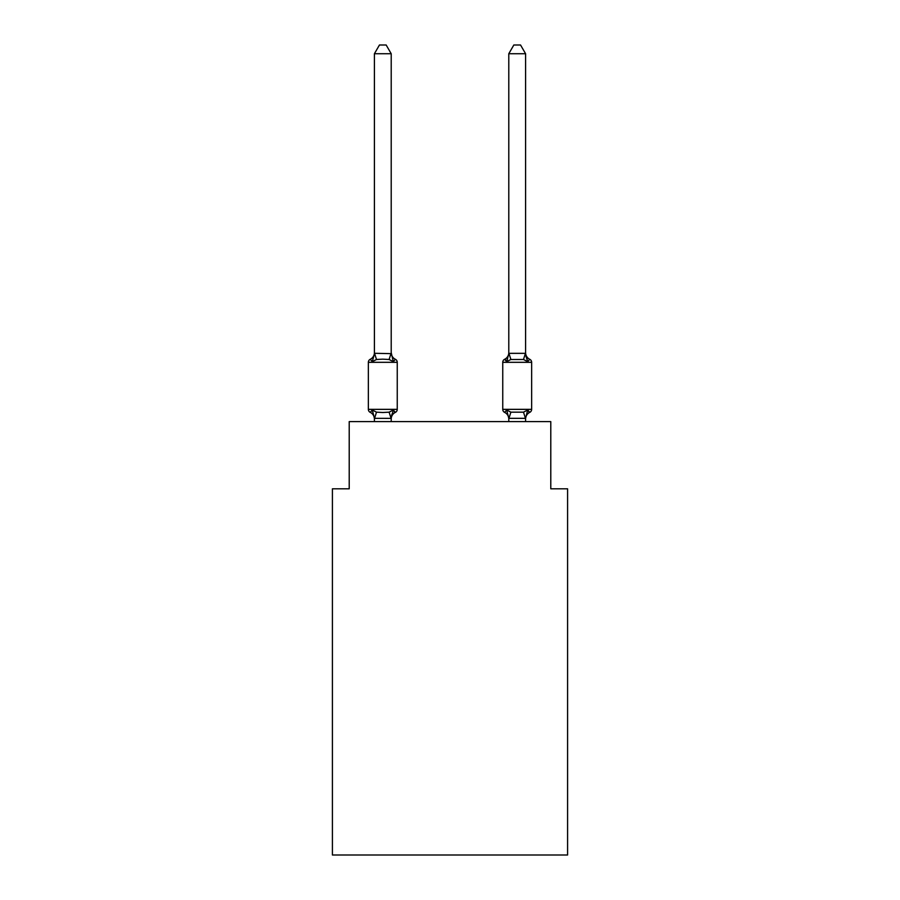 <?xml version="1.0" encoding="UTF-8"?>
<svg xmlns="http://www.w3.org/2000/svg" width="900" height="900" viewBox="0 0 900 900"><rect width="100%" height="100%" fill="white"/><g stroke="black" fill="none" stroke-linecap="round" stroke-linejoin="round"><path stroke-width="1.35" d="M567.585 855L567.585 488.801L550.789 488.801L550.789 421.616L349.211 421.616L349.211 488.801L332.415 488.801L332.415 855L567.585 855M525.589 421.616L525.589 418.331L508.793 418.331L506.689 410.006L504.63 412.369L506.689 410.006L504.63 412.369L506.689 410.006L504.63 412.369L506.689 410.006L504.63 412.369L506.689 410.006L504.63 412.369L506.689 410.006L504.63 412.369L506.689 410.006L504.63 412.369L506.689 410.006L504.63 412.369L506.689 410.006L510.885 412.166L523.496 412.166L527.692 410.006L529.751 412.369A3.364 3.364 0 0 0 531.641 409.354A3.364 3.364 0 0 1 529.751 412.369L528.795 411.907L529.751 412.369A3.364 3.364 0 0 0 531.641 409.354A3.364 3.364 0 0 1 529.751 412.369A3.364 3.364 0 0 0 531.641 409.354A3.364 3.364 0 0 1 529.751 412.369L528.795 411.907L529.751 412.369A3.364 3.364 0 0 0 531.641 409.354A3.364 3.364 0 0 1 529.751 412.369A3.364 3.364 0 0 0 531.641 409.354A3.364 3.364 0 0 1 529.751 412.369L528.795 411.907L529.751 412.369A3.364 3.364 0 0 0 531.641 409.354A3.364 3.364 0 0 1 529.751 412.369A3.364 3.364 0 0 0 531.641 409.354A3.364 3.364 0 0 1 529.751 412.369L528.795 411.907L529.751 412.369A3.364 3.364 0 0 0 531.641 409.354A3.364 3.364 0 0 1 529.751 412.369A3.364 3.364 0 0 0 531.641 409.354A3.364 3.364 0 0 1 529.751 412.369L528.795 411.907M525.589 53.73L520.549 45L513.832 45L508.793 53.73L525.589 53.73L525.589 352.642A7.391 7.391 0 0 0 529.751 359.291L527.692 361.654L529.751 359.291L527.692 361.654L525.938 356.164L527.692 361.654L529.751 359.291L527.692 361.654L529.751 359.291L527.692 361.654L525.938 356.164L527.692 361.654L529.751 359.291L527.692 361.654L529.751 359.291L527.692 361.654L525.938 356.164L527.692 361.654L529.751 359.291L527.692 361.654L529.751 359.291L527.692 361.654L525.938 356.164L527.692 361.654L529.751 359.291L527.692 361.654L529.751 359.291L527.692 361.654L525.938 356.164L527.692 361.654L529.751 359.291A3.364 3.364 0 0 1 531.641 362.317L531.641 409.354A3.364 3.364 0 0 1 529.751 412.369A3.364 3.364 0 0 0 531.641 409.354L502.751 409.354A3.364 3.364 0 0 0 504.63 412.369A7.391 7.391 0 0 1 508.793 419.017L508.793 418.027L508.793 419.017A7.391 7.391 0 0 0 504.63 412.369A7.391 7.391 0 0 1 508.793 419.017A7.391 7.391 0 0 0 504.63 412.369A7.391 7.391 0 0 1 508.793 419.017A7.391 7.391 0 0 0 504.63 412.369A7.391 7.391 0 0 1 508.793 419.017A7.391 7.391 0 0 0 504.63 412.369A7.391 7.391 0 0 1 508.793 419.017A7.391 7.391 0 0 0 504.63 412.369L506.689 410.006L504.63 412.369M525.589 353.644L527.692 361.654L523.496 359.494L510.885 359.494L506.689 361.654L507.476 358.999L506.689 361.654L507.476 358.999L506.689 361.654L507.476 358.999L506.689 361.654L507.476 358.999L506.689 361.654L507.476 358.999L506.689 361.654L504.63 359.291L505.598 359.752M525.589 419.017L525.589 419.017A7.391 7.391 0 0 1 529.751 412.369L527.692 410.006L529.751 412.369M393.311 410.006L395.37 412.369L393.311 410.006L395.37 412.369L393.311 410.006L395.37 412.369L393.311 410.006L395.37 412.369L393.311 410.006L395.37 412.369L393.311 410.006L391.072 418.365L374.411 418.331L372.308 410.006L370.249 412.369A3.364 3.364 0 0 1 368.359 409.354A3.364 3.364 0 0 0 370.249 412.369L372.308 410.006L370.249 412.369A3.364 3.364 0 0 1 368.359 409.354A3.364 3.364 0 0 0 370.249 412.369L372.308 410.006L370.249 412.369A3.364 3.364 0 0 1 368.359 409.354A3.364 3.364 0 0 0 370.249 412.369A3.364 3.364 0 0 1 368.359 409.354A3.364 3.364 0 0 0 370.249 412.369A3.364 3.364 0 0 1 368.359 409.354A3.364 3.364 0 0 0 370.249 412.369L372.308 410.006L370.249 412.369A3.364 3.364 0 0 1 368.359 409.354A3.364 3.364 0 0 0 370.249 412.369L372.308 410.006L370.249 412.369A3.364 3.364 0 0 1 368.359 409.354A3.364 3.364 0 0 0 370.249 412.369L372.308 410.006L370.249 412.369A3.364 3.364 0 0 1 368.359 409.354A3.364 3.364 0 0 0 370.249 412.369L372.308 410.006L370.249 412.369A3.364 3.364 0 0 1 368.359 409.354A3.364 3.364 0 0 0 370.249 412.369L372.308 410.006L370.249 412.369A3.364 3.364 0 0 1 368.359 409.354A3.364 3.364 0 0 0 370.249 412.369L372.308 410.006L370.249 412.369L372.308 410.006L376.504 412.166L382.804 412.504L389.115 412.166L393.311 410.006L395.37 412.369L393.311 410.006L395.37 412.369L393.311 410.006L395.37 412.369L394.402 411.907M372.308 361.654L370.249 359.291L372.308 361.654L370.249 359.291L372.308 361.654L370.249 359.291L372.308 361.654L370.249 359.291L372.308 361.654L370.249 359.291L372.308 361.654L370.249 359.291L372.308 361.654L370.249 359.291L372.308 361.654L370.249 359.291L372.308 361.654L370.249 359.291L372.308 361.654L370.249 359.291L372.308 361.654L374.546 353.295L391.207 353.644L391.207 352.642L393.311 361.654L395.37 359.291A3.364 3.364 0 0 1 397.249 362.317A3.364 3.364 0 0 0 395.37 359.291L393.311 361.654L389.115 359.494L382.804 359.156L376.504 359.494L372.308 361.654M374.411 418.027L374.411 419.017A7.391 7.391 0 0 0 370.249 412.369M391.207 418.027L391.995 414.067L391.207 418.027M391.207 53.73L374.411 53.73L379.451 45L386.168 45L391.207 53.73L391.207 353.644M391.207 352.642A7.391 7.391 0 0 0 395.37 359.291A3.364 3.364 0 0 1 397.249 362.317A3.364 3.364 0 0 0 395.37 359.291A3.364 3.364 0 0 1 397.249 362.317A3.364 3.364 0 0 0 395.37 359.291A3.364 3.364 0 0 1 397.249 362.317A3.364 3.364 0 0 0 395.37 359.291A3.364 3.364 0 0 1 397.249 362.317A3.364 3.364 0 0 0 395.37 359.291A3.364 3.364 0 0 1 397.249 362.317L397.249 409.354A3.364 3.364 0 0 1 395.37 412.369A7.391 7.391 0 0 0 391.207 419.017M508.793 421.616L508.793 418.027M508.793 53.73L508.793 353.644L506.689 361.654L504.63 359.291A3.364 3.364 0 0 0 502.751 362.317L502.751 409.354M506.689 361.654L504.63 359.291A7.391 7.391 0 0 0 508.793 352.642M374.411 352.642L374.411 353.644L374.411 352.642A7.391 7.391 0 0 1 370.249 359.291A3.364 3.364 0 0 0 368.359 362.317L368.359 409.354L397.249 409.354M374.411 53.73L374.411 353.34M391.207 421.616L391.207 418.331M374.411 421.616L374.411 418.331M508.793 353.34L525.589 353.34M527.692 410.006L525.589 418.331M397.249 362.317L368.359 362.317M376.504 412.166L374.546 418.365M389.115 412.166L391.072 418.365M374.546 353.295L376.504 359.494M391.072 353.295L389.115 359.494M531.641 362.317L502.751 362.317M525.454 418.365L523.496 412.166M508.928 418.365L510.885 412.166M523.496 359.494L525.454 353.295M510.885 359.494L508.928 353.295"/></g></svg>
